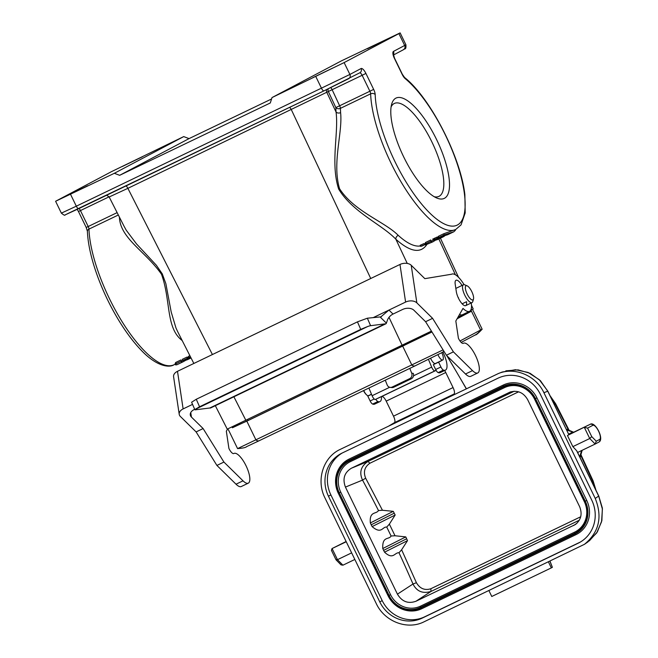 <?xml version="1.0" encoding="UTF-8"?>
<svg xmlns="http://www.w3.org/2000/svg" width="658" height="658" viewBox="0 0 658 658"><rect width="100%" height="100%" fill="white"/><g stroke="black" fill="none" stroke-linecap="round" stroke-linejoin="round"><path stroke-width="0.99" d="M189.882 355.665L188.542 356.307L189.093 357.434L190.581 357.055M190.45 356.784L189.093 357.434M185.227 360.304A89.883 30.005 -115.7 0 1 184.717 360.378L189.965 358.067A89.883 30.005 64.3 0 0 190.524 357.952L186.494 360.008A89.883 30.005 -115.7 0 1 186.008 360.14L186.666 359.803A89.883 30.005 -115.7 0 1 186.091 359.926L185.227 360.304M189.603 357.31L189.965 358.067M190.146 357.171L190.524 357.952M181.518 361.077L180.966 359.942L175.678 362.484L176.229 363.619L181.518 361.077L181.419 361.949L183.089 361.785L186.008 360.14M182.965 360.469L181.493 361.028M183.089 361.785L176.977 364.721L175.661 364.919L176.229 363.619M175.678 362.484L175.118 363.8L175.661 364.919M191.05 357.96L188.015 359.416A89.883 30.005 -115.7 0 1 187.974 359.441A89.883 30.005 -115.7 0 1 187.464 359.663L187.135 359.794A89.883 30.005 -115.7 0 1 186.666 359.959L191.001 357.878M182.85 360.469L187.472 358.248A89.883 30.005 64.3 0 0 188.023 358.248L186.346 359.054A89.883 30.005 64.3 0 0 186.946 359.038L188.624 358.223A89.883 30.005 64.3 0 0 189.159 358.182L184.528 360.403A89.883 30.005 -115.7 0 1 184.001 360.444L185.827 359.572A89.883 30.005 -115.7 0 1 185.227 359.597L183.401 360.469A89.883 30.005 -115.7 0 1 182.85 360.469L182.299 359.334L186.921 357.113L187.472 358.248M186.921 357.113A88.649 29.585 -115.7 0 0 187.481 357.121L188.023 358.248M189.159 358.182L188.607 357.055A88.649 29.585 -115.7 0 1 188.081 357.105L188.624 358.223M188.081 357.105L187.588 357.343M426.655 244.809C420.38 253.774 410.123 251.915 395.877 239.249C382.101 224.649 352.836 212.444 338.681 189.109C330.275 163.258 338.829 132.941 336.049 112.016L335.835 107.583L328.342 91.511L332.142 89.702L339.635 105.773L335.835 107.583A3.298 2.459 178.7 0 0 340.4 108.356L340.605 112.633C342.785 132.735 331.912 162.765 339.553 188.698C354.185 211.58 384.757 221.738 398.222 235.334C407.014 243.353 414.441 246.898 420.503 245.969M438.705 237.044L438.244 237.267M435.119 239.315L434.576 238.18L437.85 236.946L438.664 238.13L437.364 238.237C440.704 237.464 436.846 239.792 433.277 240.203L435.678 239.315A89.883 30.005 -115.7 0 1 435.119 239.315L437.364 238.237L436.813 237.11M433.277 240.203L432.725 239.068L434.757 238.558M393.114 54.844L393.369 54.252L394.57 58.274L402.309 74.222L404.547 77.463C430.258 97.729 460.715 157.081 464.869 194.661L465.19 212.937L461.044 224.88L455.714 229.486L443.648 233.796L438.36 236.329L438.911 237.464L447.72 234.7L453.831 231.764L444.199 234.922L438.911 237.464M420.725 246.421L420.174 245.294L423.982 243.592L424.69 244.76L420.725 246.421L424.681 244.76M432.906 241.815L425.479 244.949L424.936 243.83L425.496 242.514L430.784 239.973L431.237 241.971L432.906 241.815L435.892 239.94M431.311 241.058L433.318 240.244M182.225 340.614L181.065 339.627C165.906 326.829 170.735 299.678 161.49 274.246C146.01 252.055 121.385 239.043 119.526 218.801L119.369 217.025M114.344 173.293L183.73 136.593L111.613 171.582L55.601 201.266L114.344 173.293L119.649 175.316L270.298 102.969L272.009 97.573L344.126 62.584L349.892 74.453L361.086 68.531A3.298 3.109 62.1 0 1 359.729 72.841M471.482 305.279L473.225 309.046L470.478 310.568M463.923 314.039L458.009 317.164M431.426 331.114L227.249 429.131L215.331 405.698M87.662 185.745L67.47 195.5L87.662 185.745M142.441 156.777L122.248 166.523L142.441 156.777M183.73 136.593L189.035 138.616L119.649 175.316M189.035 138.616L271.557 98.988M393.377 54.548A3.298 3.109 -117.9 0 0 393.468 51.406L404.67 45.476L398.904 33.607L400.138 32.9L341.395 60.873L272.009 97.573M398.904 33.607L344.126 62.584M332.915 67.971L312.714 77.726L332.915 67.971M387.694 38.995L367.501 48.75L387.694 38.995M444.446 198.297A55.659 18.58 -115.7 0 1 436.739 198.009A55.659 18.58 -115.7 0 1 403.387 156.275A55.659 18.58 -115.7 0 1 391.675 104.153A55.659 18.58 -115.7 0 1 395.828 98.165A55.659 18.58 -115.7 0 1 436.575 139.537A55.659 18.58 -115.7 0 1 444.446 198.297M124.017 226.179L126.204 230.16L136.445 243.838L156.349 265.248L162.263 273.86L165.865 283.664L171.203 312.056L175.999 328.046L177.849 332.019M328.268 88.797A3.298 3.109 -117.9 0 0 328.342 91.511L127.874 188.336L109.17 196.981L106.686 195.212M181.065 339.627A3.298 2.41 131.1 0 1 181.608 339.413M119.526 218.801A3.298 2.344 174.3 0 0 120.093 218.456M407.253 263.439L395.877 239.249A3.298 2.435 132.6 0 1 398.222 235.334M326.763 89.521A3.298 3.109 62.1 0 0 326.796 92.334L336.049 112.016A3.298 2.319 175.9 0 0 340.605 112.633M457.236 318.53L468.957 312.262L468.702 311.744M232.06 427.026L232.414 427.766L248.107 420.478L431.919 331.903M434.247 196.734A51.538 17.207 64.3 0 0 438.944 196.372A51.538 17.207 64.3 0 0 432.142 142.465A51.538 17.207 64.3 0 0 394.323 103.454A51.538 17.207 64.3 0 0 394.126 103.553A51.538 17.207 64.3 0 0 391.107 106.9M440.424 237.077L440.761 237.777L438.179 239.019L440.284 237.875A89.883 30.005 -115.7 0 1 439.643 237.982L435.012 240.203A89.883 30.005 64.3 0 0 435.506 240.129L438.031 238.912L435.974 240.03A89.883 30.005 64.3 0 0 436.608 239.874L441.23 237.653A89.883 30.005 -115.7 0 1 440.761 237.777M440.893 236.954L441.23 237.653M439.338 237.357L439.643 237.982M439.955 237.193L440.284 237.875M442.875 236.403L443.114 236.905A89.883 30.005 -115.7 0 1 442.834 237.044A89.883 30.005 -115.7 0 1 442.67 237.119L439.166 238.805A89.883 30.005 -115.7 0 1 438.804 238.961L437.685 239.496A89.883 30.005 64.3 0 0 438.203 239.265L442.834 237.044M442.39 236.543L442.67 237.119M444.676 235.852L444.693 235.885A89.883 30.005 64.3 0 1 444.29 236.189L444.199 236.008M443.862 236.107L443.994 236.386A89.883 30.005 64.3 0 1 443.476 236.707L443.27 236.288M425.496 242.514L426.047 243.641L431.335 241.099M425.479 244.949L426.047 243.641M436.945 239.709L436.97 239.767A89.883 30.005 64.3 0 0 437.438 239.594L442.061 237.374A89.883 30.005 -115.7 0 1 441.592 237.546L436.97 239.767M441.263 236.855L441.592 237.546M441.748 236.724L442.061 237.374M433.729 238.591L434.28 239.718M443.648 233.796L444.199 234.922M455.139 229.765L455.394 230.3L453.831 231.764M424.245 244.858L421.03 246.298L424.245 244.858M421.679 246.059L423.39 245.121A89.883 30.005 64.3 0 0 423.53 245.121L422.872 245.524A89.883 30.005 64.3 0 0 422.979 245.516L423.818 245.113A89.883 30.005 64.3 0 0 423.941 245.113L421.975 246.051A89.883 30.005 -115.7 0 1 421.679 246.059L421.531 245.853M422.699 245.656A89.883 30.005 -115.7 0 1 422.518 245.656L421.959 245.928A89.883 30.005 64.3 0 0 422.14 245.919L422.699 245.656M422.518 245.656L421.942 245.903M189.66 358.585A89.883 30.005 64.3 0 0 189.767 358.544L190.746 358.067A89.883 30.005 -115.7 0 1 190.639 358.108L189.66 358.585M467.147 285.835L464.778 284.832A9.895 3.306 64.3 0 0 463.446 284.766A9.895 3.306 64.3 0 0 463.405 284.782A9.895 3.306 64.3 0 0 464.778 295.171A9.895 3.306 64.3 0 0 472.016 302.606A9.895 3.306 64.3 0 0 472.789 301.52L473.489 299.045A7.83 2.616 64.3 0 0 471.835 291.708A7.83 2.616 64.3 0 0 467.147 285.835A7.83 2.616 64.3 0 0 466.061 285.794A7.83 2.616 64.3 0 0 467.797 295.269A7.83 2.616 64.3 0 0 473.489 299.045M457.088 318.793L471.457 311.193L468.874 312.089M431.969 331.977L246.832 421.153L232.315 427.568M443.081 349.883L237.579 448.608L228.392 429.715M460 340.992L482.15 329.206C478.415 333.187 476.104 335.111 475.216 334.988A16.491 15.545 62.1 0 0 480.628 330.077L471.457 311.193M385.275 380.168L387.184 384.971A4.121 3.808 -83.6 0 0 392.176 387.052L409.695 378.638A4.121 3.808 -83.6 0 0 411.702 373.193L413.282 373.374A4.121 3.808 96.4 0 1 411.275 378.811L409.695 378.638M409.794 368.39L411.702 373.193M442.9 352.088A16.491 5.503 -115.7 0 1 445.458 370.117A16.491 5.503 -115.7 0 1 443.426 370.076A4.121 1.374 -115.7 0 1 440.918 366.975L438.582 362.139L441.049 360.913A6.284 2.097 64.3 0 0 441.337 360.666M375.825 399.25A4.121 1.374 64.3 0 0 377.906 401.536A16.491 5.503 64.3 0 0 379.946 401.586L374.69 404.102A16.491 5.503 -115.7 0 1 372.65 404.061A4.121 1.374 -115.7 0 1 370.141 400.969L367.806 396.124L370.273 394.907A6.284 2.097 64.3 0 0 370.561 394.652M379.946 401.586A16.491 5.503 64.3 0 0 381.467 396.626M367.806 396.124L371.531 394.339M445.458 370.117L440.202 372.642A16.491 5.503 -115.7 0 1 438.17 372.601A4.121 1.374 -115.7 0 1 435.662 369.5L433.326 364.664L438.582 362.139M433.326 364.664L435.793 363.438A6.284 2.097 64.3 0 0 436.081 363.183M392.176 387.052L393.755 387.225L411.275 378.811M393.755 387.225A4.121 3.808 96.4 0 1 391.806 387.562L390.227 387.389M428.44 359.367L431.664 367.115A4.121 1.374 64.3 0 0 434.954 370.841L436.09 370.314M444.619 370.52A6.185 2.064 -115.7 0 1 445.762 372.527L453.058 387.562A6.185 2.064 -115.7 0 1 453.962 394.068L448.008 397.629L388.442 426.236L394.405 422.675A6.185 2.064 64.3 0 0 393.5 416.16L386.197 401.125A6.185 2.064 64.3 0 0 381.706 396.519L375.389 399.447A4.121 1.374 -115.7 0 1 372.099 395.721L368.908 388.023M430.603 358.297A6.185 2.064 64.3 0 0 432.487 361.563A6.185 2.064 64.3 0 0 435.39 363.52L442.752 359.984A6.185 2.064 -115.7 0 1 437.915 354.662M395.162 515.025L393.287 511.348L382.446 510.263L378.49 510.534C376.212 514.424 369.253 510.888 370.347 522.945L372.115 526.606C381.698 534.757 382.372 526.441 386.748 527.091L389.363 524.13L395.162 515.025L372.115 526.606M393.287 511.348L370.347 522.945M345.442 487.085L397.432 594.158C401.989 601.667 408.174 604.028 415.988 601.239L575.413 524.5C581.096 519.836 582.495 513.89 579.616 506.66L527.626 399.595C523.381 392.439 517.484 389.947 509.934 392.135L351.397 468.225C344.348 472.576 342.366 478.868 345.442 487.085L362.533 480.101L365.651 478.185C363.158 471.942 364.557 466.966 369.862 463.248L367.97 461.455C360.864 466.226 359.046 472.444 362.533 480.101A484.304 177.487 -115.6 0 1 378.49 510.534M382.446 510.263L365.651 478.185M398.987 552.753L401.627 549.775L407.508 540.646L384.543 552.185C393.229 560.262 394.619 552.342 398.987 552.753A484.304 177.487 -115.6 0 1 412.994 584.016C416.777 591.468 422.806 593.935 431.072 591.41L430.801 588.762C424.714 590.629 419.919 588.614 416.407 582.717L412.994 584.016L397.432 594.158M416.407 582.717L401.627 549.775M407.508 540.646L405.78 536.903L382.767 548.533L384.543 552.185M383.548 550.417L406.652 538.77M405.78 536.903L395.006 535.752L391.082 536.007C388.985 540.053 382.142 535.686 382.767 548.533M395.006 535.752A486.509 178.195 64.4 0 0 389.363 524.13M371.128 524.829L394.232 513.182M331.838 550.919L331.435 550.359L332.019 548.575L346.24 541.748M388.442 426.236L340.252 449.381C323.218 457.096 315.922 480.2 324.937 497.876L376.277 603.608C384.593 621.621 407.318 630.298 423.991 621.835L584.436 544.322C599.06 532.33 602.662 517.04 595.251 498.451L543.911 392.711C535.949 375.562 514.86 366.671 498.402 373.53L448.008 397.629M573.875 432.142A9.895 3.306 64.3 0 0 573.834 432.158A9.895 3.306 64.3 0 0 573.801 432.174L570.149 434.107A2.064 1.941 62.1 0 1 568.734 434.19M570.149 434.107L568.89 434.741L547.834 391.156L539.313 379.724L528.119 372.453L515.453 369.714L502.243 372.017L498.402 373.53M577.847 452.959L578.061 452.26L577.609 452.474M548.492 562.047L551.33 567.887L491.773 596.485L488.935 590.645M550.063 561.29L552.375 567.336A492.694 164.451 64.3 0 0 549.956 561.34M551.33 567.887L552.375 567.336M595.325 488.96L592.619 480.982L580.734 455.369M566.752 430.11L573.644 432.24M582.141 450.302L581.466 451.117L581.154 450.623M569.121 430.324L555.623 403.716A10.306 0.995 152.6 0 1 555.336 404.201L550.746 397.144M580.932 454.67L593.146 480.99A10.306 0.74 155.6 0 0 592.619 480.982L591.748 481.582M584.436 544.322L587.865 541.953L596.699 532.931L601.568 521.728L602.399 509.07L598.681 496.083L576.671 450.755L572.855 446.634L567.451 435.514L568.89 434.741L547.752 391.197L543.911 392.711M567.451 435.514L590.177 424.311A2.064 1.941 62.1 0 1 592.833 425.323L587.594 428.095L584.337 427.404L589.741 438.524L572.855 446.634M587.594 428.095L591.723 436.599L589.741 438.524L595.169 444.043L578.061 452.26M595.169 444.043L596.271 441.214L599.677 439.421A7.83 2.616 64.3 0 0 598.566 431.146A7.83 2.616 64.3 0 0 592.833 425.323M576.671 450.755L577.173 451.791M335.967 559.423L337.48 559.67L351.643 552.868M354.843 559.456L342.917 565.189L341 564.852L336.049 559.826M497.983 378.21A32.982 31.09 62.1 0 1 540.415 394.413L591.739 500.113A32.982 31.09 62.1 0 1 579.13 542.735A32.982 31.09 62.1 0 1 578.119 543.245L422.206 618.117A32.982 31.09 62.1 0 1 379.773 601.905L328.449 496.206A32.982 31.09 62.1 0 1 341.058 453.592A32.982 31.09 62.1 0 1 342.07 453.082L497.983 378.21M580.323 542.06L424.64 616.826A32.982 31.09 62.1 0 1 382.208 600.622L330.884 494.923A32.982 31.09 62.1 0 1 342.3 452.967M349.118 459.07A26.164 24.667 -117.9 0 0 338.319 493.286L388.113 595.844A26.164 24.667 -117.9 0 0 421.778 608.708L575.939 534.674A26.164 24.667 -117.9 0 0 586.747 500.458L536.944 397.901A26.164 24.667 -117.9 0 0 503.28 385.045L349.118 459.07L349.044 460.329L503.197 386.295L503.28 385.045M420.536 606.133A23.31 21.969 62.1 0 1 390.539 594.684L340.745 492.126A23.31 21.969 62.1 0 1 350.369 461.645L504.53 387.611A23.31 21.969 62.1 0 1 534.518 399.069L584.312 501.626A23.31 21.969 62.1 0 1 574.689 532.108L420.536 606.133L420.454 607.392L421.778 608.708M363.718 390.515A6.185 2.064 64.3 0 0 366.753 395.022A6.185 2.064 64.3 0 0 368.472 395.655L371.474 394.216M441.732 352.696A12.42 12.42 0 0 1 443.327 358.248A6.185 2.064 -115.7 0 1 442.752 359.984M196.281 399.258L191.61 402.235L194.875 409.737A8.25 0.864 -23.5 0 1 195.023 409.449L199.555 406.776L196.281 399.258L357.45 321.861L360.724 329.378L199.555 406.776M360.724 329.378L367.83 326.458A8.25 0.864 -23.5 0 1 370.602 325.685L384.988 323.868A8.25 2.755 64.3 0 0 385.818 323.826L210.634 407.952A8.25 2.755 -115.7 0 1 209.803 407.993L195.426 409.811A8.25 0.864 -23.5 0 1 194.875 409.737M194.686 409.317L194.2 409.547A8.25 5.272 171.5 0 0 190.294 414.943A8.25 5.272 171.5 0 0 191.437 417.082L203.116 428.555L196.109 431.919L180.358 416.448A8.25 5.272 -8.5 0 1 179.215 414.301A8.25 5.272 -8.5 0 1 183.121 408.914L177.496 371.309L399.974 264.467L405.599 302.071L388.96 310.066L380.834 316.868L367.353 318.209L357.45 321.861M385.818 323.826A8.25 2.755 64.3 0 0 386.394 323.136L387.43 320.109A8.25 5.708 134.5 0 1 393.032 314.063L388.96 310.066L373.176 317.641M471.235 302.976A20.612 6.884 -115.7 0 1 469.573 311.324A20.612 6.884 -115.7 0 1 462.993 308.413L455.821 321.014L458.404 338.253A6.588 2.196 64.3 0 0 463.281 343.336A6.588 2.196 64.3 0 0 463.339 343.303A16.491 5.503 -115.7 0 1 463.495 343.221A16.491 5.503 -115.7 0 1 475.594 355.707A16.491 5.503 -115.7 0 1 477.774 372.954L470.766 376.327A16.491 5.503 -115.7 0 1 465.502 373.991L446.395 355.23L425.594 321.713L413.915 310.239A8.25 5.272 171.5 0 0 402.663 309.441L393.032 314.063M203.116 428.555L223.917 462.064L243.024 480.834A16.491 5.503 64.3 0 0 248.288 483.161A16.491 5.503 64.3 0 0 246.108 465.913A16.491 5.503 64.3 0 0 234.009 453.428A16.491 5.503 64.3 0 0 233.861 453.51A6.588 2.196 -115.7 0 1 233.796 453.543A6.588 2.196 -115.7 0 1 228.918 448.46L226.336 431.22L227.586 429.032M177.496 371.309A8.25 5.272 171.5 0 0 173.589 376.697L179.215 414.301M405.599 302.071A8.25 5.272 -8.5 0 1 416.851 302.877L411.225 265.273A8.25 5.272 171.5 0 0 399.974 264.467M411.225 265.273L424.846 278.655L451.594 274.23A20.612 6.884 -115.7 0 1 451.725 274.156A20.612 6.884 -115.7 0 1 464.087 284.651M192.547 404.39L183.121 408.914M381.377 316.712L380.834 316.868M425.594 321.713L432.602 318.349L416.851 302.877M196.109 431.919L216.91 465.436L236.016 484.198A16.491 5.503 64.3 0 0 241.28 486.533L248.288 483.161M384.988 323.868L209.803 407.993M367.83 326.458L195.023 409.449M223.917 462.064L216.91 465.436M469.573 311.324L462.566 314.689A20.612 6.884 -115.7 0 1 459.564 314.442M458.486 298.222L458.387 297.564M462.146 303.815L466.514 301.718A9.895 3.306 -115.7 0 1 465.708 305.633A9.895 3.306 -115.7 0 1 460.411 301.594A9.895 3.306 -115.7 0 1 456.331 291.708L455.204 284.19A9.895 3.306 -115.7 0 1 456.01 280.267A9.895 3.306 -115.7 0 1 462.031 285.44M477.774 372.954A16.491 5.503 -115.7 0 1 472.51 370.627L453.403 351.857L432.602 318.349M446.395 355.23L453.403 351.857M455.714 229.486A88.649 29.585 -115.7 0 1 404.357 187.308A88.649 29.585 -115.7 0 1 370.643 93.831L340.4 108.356A3.298 1.102 64.3 0 0 339.635 105.773L369.886 91.24L362.139 75.292L332.142 89.702A3.298 1.102 64.3 0 0 330.694 87.621M118.333 215.001L88.962 229.107A88.649 29.585 64.3 0 0 122.668 322.584A88.649 29.585 64.3 0 0 174.025 364.762L175.291 364.154M471.687 309.934L471.227 308.939M455.41 274.773L438.837 238.969M402.194 345.409L389.001 317.353M370.734 278.507L291.395 109.804A3.298 1.102 -115.7 0 0 289.504 107.418M125.982 185.951A3.298 1.102 -115.7 0 1 127.874 188.336L212.411 354.539M233.894 396.782L245.936 420.454M70.546 194.324L76.312 206.193L349.892 74.453A3.298 3.109 62.1 0 1 348.526 78.763L323.975 90.862A3.298 1.102 64.3 0 1 323.966 90.87L66.836 214.047M323.95 90.878L78.73 208.644A3.298 1.102 64.3 0 1 78.713 208.652L65.084 214.911C65.019 215.717 63.785 215.125 61.358 213.134L76.312 206.193A3.298 1.102 64.3 0 0 78.713 208.652M393.468 51.406A6.596 2.204 64.3 0 0 394.405 58.365L402.145 74.313A6.596 2.204 64.3 0 0 405.246 78.664A85.351 28.491 -115.7 0 1 463.849 189.932A85.351 28.491 -115.7 0 1 426.516 209.68A85.351 28.491 -115.7 0 1 375.183 94.563A6.596 2.204 64.3 0 0 373.662 89.381L365.914 73.433A6.596 2.204 64.3 0 0 361.086 68.531M359.827 72.791L323.966 90.87A3.298 1.102 64.3 0 1 321.565 88.411L315.799 76.542M109.08 196.824L80.449 210.568L88.197 226.516L117.124 212.624M403.305 49.794A3.298 3.109 -117.9 0 0 404.67 45.476L405.904 44.769L400.138 32.9M174.025 364.762C168.991 368.077 156.308 366.144 141.552 350.591C134.487 343.328 127.529 334.28 120.685 323.456C111.556 308.898 103.939 293.443 97.845 277.084C91.437 259.655 87.958 244.389 87.399 231.303A3.298 2.468 -2 0 1 88.962 229.107A3.298 1.102 64.3 0 0 88.197 226.516L86.206 227.446L78.458 211.498L80.449 210.568A3.298 1.102 64.3 0 0 79.018 208.504M404.547 77.463A3.298 2.517 129.6 0 1 405.246 78.664M373.662 89.381L369.886 91.24A3.298 1.102 64.3 0 1 370.643 93.831A3.298 2.468 -2 0 1 375.183 94.563M365.914 73.433L362.139 75.292A3.298 1.102 64.3 0 0 359.762 72.824M467.361 312.386L467.665 313.011M247.688 419.607L248.107 420.478M403.601 344.734L404.02 345.598M246.832 421.153L256.003 440.038A16.491 5.503 64.3 0 0 259.227 440.695L246.553 446.659C245.837 447.547 242.851 448.197 237.579 448.608M402.745 346.281L411.916 365.165A16.491 5.503 64.3 0 0 415.14 365.823L259.227 440.695M443.903 351.207A16.491 15.545 62.1 0 1 441.436 352.853L415.14 365.823M372.65 404.061L377.906 401.536M370.141 400.969L374.229 399.003M370.273 394.907L371.515 394.306M438.17 372.601L443.426 370.076M435.662 369.5L440.918 366.975M435.793 363.438L441.049 360.913M466.308 388.845A492.694 164.451 64.3 0 0 446.716 355.542M509.07 392.505L510.814 391.823M514.178 391.239L367.97 461.455L351.397 468.225M369.862 463.248L518.611 391.814M415.988 601.239L431.072 591.41L579.328 520.215M576.984 523.217L573.661 525.52M580.71 516.769L430.801 588.762M386.748 527.091A483.597 177.224 -115.6 0 1 391.082 536.007M346.124 541.518L332.076 548.542L337.48 559.67L342.917 565.189M591.723 436.599L596.271 441.214M581.466 451.117L579.69 456.751M568.446 430.036L555.336 404.201L554.357 404.588M598.673 496.066L595.251 498.451M595.301 443.977L598.821 442.11A2.064 1.941 -117.9 0 0 599.677 439.421M568.701 434.132L572.295 432.232A2.064 1.941 -117.9 0 0 573.801 432.174L590.177 424.311A9.895 3.306 -115.7 0 1 590.218 424.295A9.895 3.306 -115.7 0 1 590.382 424.229M547.744 391.189L540.415 380.686L530.093 373.292L518.093 369.87L505.862 370.832M394.405 422.675L453.962 394.068M393.5 416.16L453.058 387.562M386.197 401.125L445.762 372.527M436.131 370.38L381.706 396.519M434.954 370.841L375.389 399.447M372.099 395.721L389.676 387.282M413.504 375.833L431.664 367.115M330.884 494.923L328.449 496.206M382.208 600.622L379.773 601.905M424.64 616.826L422.206 618.117M580.126 542.184L578.119 543.245M388.113 595.844L389.084 595.408L339.281 492.85A24.379 22.981 62.1 0 1 349.357 460.97L503.51 386.937L503.197 386.295A25.094 23.655 62.1 0 1 535.489 398.625L585.283 501.182A25.094 23.655 62.1 0 1 574.919 534L575.939 534.674M504.53 387.611L503.51 386.937A24.379 22.981 62.1 0 1 534.88 398.921L584.682 501.478L586.747 500.458M534.518 399.069L536.944 397.901M584.312 501.626L584.682 501.478A24.379 22.981 62.1 0 1 574.607 533.358L574.919 534L420.766 608.033A25.094 23.655 62.1 0 1 388.475 595.704L338.319 493.286M340.745 492.126L338.681 493.138A25.094 23.655 62.1 0 1 349.044 460.329L350.369 461.645M574.689 532.108L574.607 533.358L420.454 607.392A24.379 22.981 62.1 0 1 389.084 595.408L390.539 594.684M370.602 325.685L367.353 318.209M380.11 316.967L386.394 323.136M191.437 417.082L190.762 412.55M243.024 480.834L236.016 484.198M465.502 373.991L472.51 370.627M424.542 244.455L425.109 244.184M193.839 363.455L177.652 331.616M124.296 226.714L109.17 196.981M440.432 238.196L458.527 277.298M61.358 213.134L55.601 201.266M405.904 44.769C406.315 50.526 404.53 48.116 403.403 49.737L393.435 55.017M87.399 231.303L86.206 227.446M78.458 211.498L77.208 209.376M465.708 305.633L472.016 302.606M455.838 288.418L463.446 284.766M441.436 352.853L444.06 351.462M461.184 342.407L475.216 334.988M482.15 329.206L472.979 310.321M332.019 548.575L346.124 541.509M573.603 432.224L566.267 429.115M582.165 450.286L580.101 457.606M555.623 403.716L550.006 395.631M593.146 480.99L596.033 490.416M577.017 451.256L598.764 496.033L602.366 508.099L601.881 520.544L597.365 531.911L589.321 540.876M595.235 444.01L598.887 442.077C604.686 439.445 595.145 420.898 590.218 424.295L573.751 432.281M447.086 355.904L466.423 388.788M335.991 559.736L331.435 550.359M363.545 390.597A12.42 12.42 0 0 0 366.753 395.022"/></g></svg>
